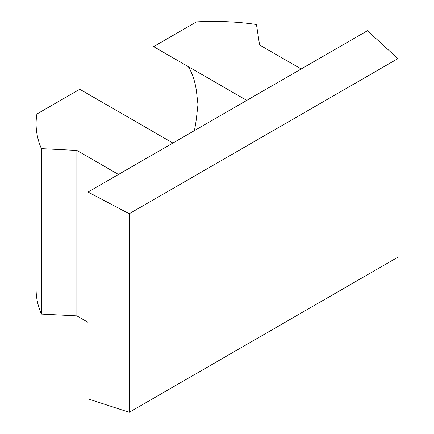 <?xml version="1.0" encoding="UTF-8"?>
<svg xmlns="http://www.w3.org/2000/svg" width="434" height="434" viewBox="0 0 434 434"><rect width="100%" height="100%" fill="white"/><g stroke="black" fill="none" stroke-linecap="round" stroke-linejoin="round"><path stroke-width="0.65" d="M194.372 130.639A113.985 65.811 120 0 0 196.472 117.853L197.975 104.534L196.472 91.368A113.985 65.811 120 0 0 188.334 66.668M246.756 100.395L153.62 46.622L196.472 21.884A177.311 102.37 0 0 1 256.461 24.478L259.565 44.952L301.18 68.979M88.037 192.034L367.452 30.716L397.897 58.633L397.897 257.183L129.229 412.3L88.037 398.857L88.037 192.034L129.229 213.75L129.229 412.3M397.897 58.633L129.229 213.75M88.037 322.332L76.867 315.887L41.404 314.097A177.311 102.37 180 0 1 36.103 289.245L36.103 123.782A177.311 102.37 0 0 1 36.912 114.006L79.769 89.263L172.906 143.036M118.482 174.457L76.867 150.43L41.404 148.64A177.311 102.37 0 0 1 36.103 123.782M41.404 314.097L41.404 148.64M76.867 315.887L76.867 150.43"/></g></svg>
